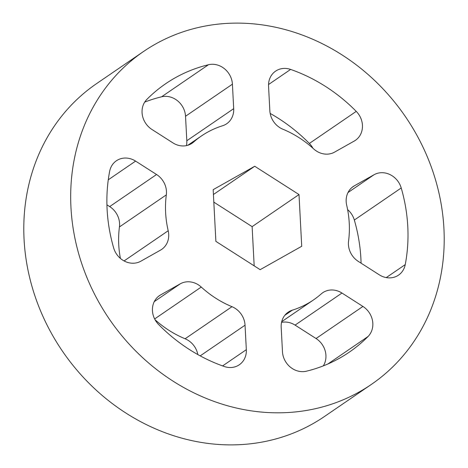 <?xml version="1.0" encoding="UTF-8"?>
<svg xmlns="http://www.w3.org/2000/svg" width="468" height="468" viewBox="0 0 468 468"><rect width="100%" height="100%" fill="white"/><g stroke="black" fill="none" stroke-linecap="round" stroke-linejoin="round"><path stroke-width="0.7" d="M371.317 384.45L324.435 416.52A201.702 179.343 -124.4 0 1 220.756 444.6A201.702 179.343 -124.4 0 1 35.451 297.461A201.702 179.343 -124.4 0 1 96.683 83.55L143.565 51.48A201.702 179.343 -124.4 0 1 247.244 23.4A201.702 179.343 -124.4 0 1 432.549 170.539A201.702 179.343 -124.4 0 1 371.317 384.45A201.702 179.343 -124.4 0 1 267.637 412.53A201.702 179.343 -124.4 0 1 82.339 265.391A201.702 179.343 -124.4 0 1 143.565 51.48M388.458 277.863A19.545 17.38 -124.4 0 1 379.291 274.821L358.324 261.413A19.545 17.38 -124.4 0 1 348.566 241.055A99.304 88.294 -124.4 0 0 346.683 205.177A19.545 17.38 -124.4 0 1 353.217 186.527A19.545 17.38 -124.4 0 1 354.358 185.814L374.043 174.734A19.545 17.38 -124.4 0 1 401.216 187.972A162.612 144.583 -124.4 0 1 405.235 264.613A19.545 17.38 -124.4 0 1 398.502 275.143A19.545 17.38 -124.4 0 1 388.458 277.863M292.383 310.144A99.304 88.294 -124.4 0 0 313.507 299.924A99.304 88.294 -124.4 0 0 321.224 293.904A19.545 17.38 -124.4 0 1 322.745 292.722A19.545 17.38 -124.4 0 1 341.962 293.044L362.928 306.446A19.545 17.38 -124.4 0 1 368.041 336.51A162.612 144.583 -124.4 0 1 349.245 352.182A162.612 144.583 -124.4 0 1 306.435 371.194A19.545 17.38 -124.4 0 1 301.532 371.633A19.545 17.38 -124.4 0 1 282.473 351.743L281.186 327.261A19.545 17.38 -124.4 0 1 288.224 312.156A19.545 17.38 -124.4 0 1 292.383 310.144L284.842 315.303M197.835 354.574A19.545 17.38 55.6 0 0 185.1 338.768L231.982 306.692A19.545 17.38 -124.4 0 1 245.045 325.196L246.326 349.678A19.545 17.38 -124.4 0 1 239.288 364.783A19.545 17.38 -124.4 0 1 229.244 367.503A19.545 17.38 -124.4 0 1 224.266 366.502A162.612 144.583 -124.4 0 1 158.64 324.546A19.545 17.38 -124.4 0 1 159.483 295.601A19.545 17.38 -124.4 0 1 160.629 294.887L180.309 283.807A19.545 17.38 -124.4 0 1 201.258 287.054L154.645 318.942M124.078 260.933L168.199 230.753A19.545 17.38 -124.4 0 1 161.671 249.403A19.545 17.38 -124.4 0 1 160.524 250.117L140.845 261.197A19.545 17.38 -124.4 0 1 131.941 263.209A19.545 17.38 -124.4 0 1 113.665 247.958A162.612 144.583 -124.4 0 1 109.652 171.317A19.545 17.38 -124.4 0 1 116.38 160.787A19.545 17.38 -124.4 0 1 135.597 161.109L156.564 174.511A19.545 17.38 -124.4 0 1 166.321 194.875L119.434 226.945A19.545 17.38 55.6 0 0 109.676 206.587L106.926 204.826M290.616 69.428A19.545 17.38 -124.4 0 0 275.594 71.148A19.545 17.38 -124.4 0 0 268.556 86.252L269.843 110.735A19.545 17.38 -124.4 0 0 282.9 129.232A99.304 88.294 -124.4 0 1 313.624 148.877A19.545 17.38 55.6 0 0 325.675 154.13A19.545 17.38 55.6 0 0 334.579 152.123L354.258 141.043A19.545 17.38 -124.4 0 0 355.405 140.33A19.545 17.38 -124.4 0 0 356.242 111.384A162.612 144.583 -124.4 0 0 290.616 69.428L268.544 84.527M161.565 96.806L208.453 64.736A162.612 144.583 -124.4 0 0 165.637 83.749A162.612 144.583 -124.4 0 0 146.841 99.421A19.545 17.38 -124.4 0 0 151.96 129.484L172.926 142.886A19.545 17.38 55.6 0 0 182.093 145.928A19.545 17.38 55.6 0 0 192.137 143.208A19.545 17.38 55.6 0 0 193.658 142.026A99.304 88.294 -124.4 0 1 201.38 136.001A99.304 88.294 -124.4 0 1 222.505 125.787A19.545 17.38 -124.4 0 0 226.658 123.774A19.545 17.38 -124.4 0 0 233.696 108.67L186.814 140.739L185.527 116.257A19.545 17.38 55.6 0 0 161.565 96.806A162.612 144.583 55.6 0 0 144.7 102.118M312.934 148.251A19.545 17.38 55.6 0 0 309.36 143.454A162.612 144.583 55.6 0 0 270.165 113.426M361.074 263.174A162.612 144.583 55.6 0 0 354.334 220.042A19.545 17.38 55.6 0 0 347.619 209.611M323.3 365.882A19.545 17.38 55.6 0 0 316.04 338.516L295.074 325.114A19.545 17.38 55.6 0 0 281.555 322.382M185.1 338.768A99.304 88.294 -124.4 0 1 155.066 319.749M120.381 258.389A99.304 88.294 -124.4 0 1 119.434 226.945M186.445 145.618A19.545 17.38 55.6 0 0 186.814 140.739M254.177 265.853L252.123 226.635L213.823 202.147M231.982 306.692A99.304 88.294 -124.4 0 1 201.258 287.054M168.199 230.753A99.304 88.294 -124.4 0 1 166.321 194.875M208.453 64.736A19.545 17.38 -124.4 0 1 232.415 84.187L233.696 108.67M213.42 194.512L254.732 166.257L299.011 194.559L252.123 226.635M299.011 194.559L301.72 246.273L260.155 269.673L215.877 241.365L213.168 189.657L254.732 166.257M309.36 143.454L356.242 111.384M386.252 277.594L405.235 264.613M354.358 185.814L352.141 187.335M374.043 174.734L348.005 192.541M401.216 187.972L354.334 220.042M341.962 293.044L295.074 325.114M362.928 306.446L316.04 338.516M368.041 336.51L327.828 364.016M160.629 294.887L158.406 296.408M180.309 283.807L154.27 301.62M245.045 325.196L200.193 355.873M246.326 349.678L222.598 365.912M135.597 161.109L108.272 179.8M156.564 174.511L109.676 206.587M232.415 84.187L185.527 116.257M190.482 144.197L193.658 142.026M313.507 299.924L281.718 321.668M201.38 136.001L187.844 145.261"/></g></svg>

